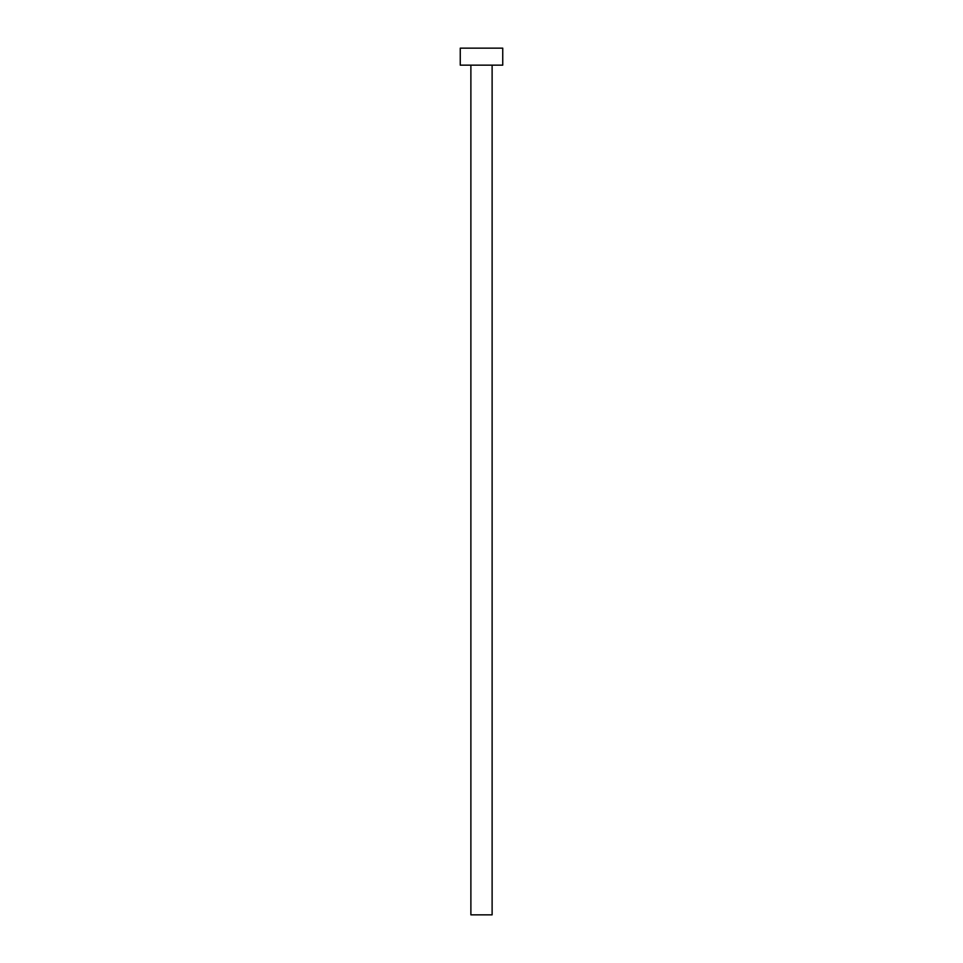 <?xml version="1.0" encoding="UTF-8"?>
<svg xmlns="http://www.w3.org/2000/svg" width="963" height="963" viewBox="0 0 963 963"><rect width="100%" height="100%" fill="white"/><g stroke="black" fill="none" stroke-linecap="round" stroke-linejoin="round"><path stroke-width="1.44" d="M492.117 65.147L492.117 914.85L470.883 914.85L470.883 65.147M502.746 65.147L460.254 65.147L460.254 48.15L502.746 48.15L502.746 65.147"/></g></svg>
